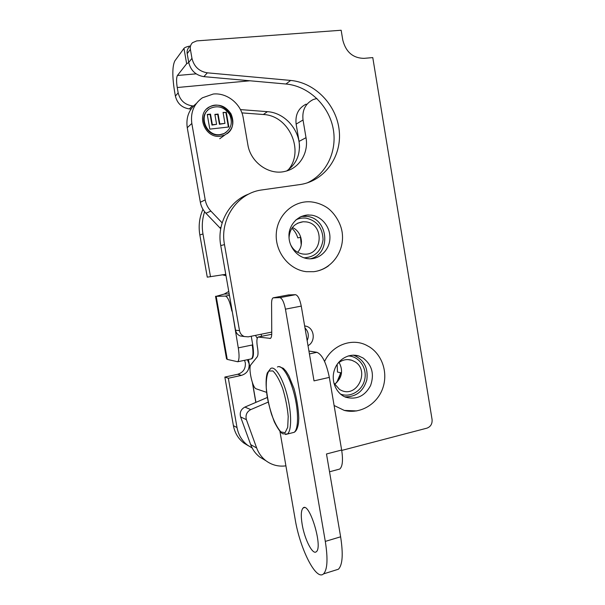 <?xml version="1.0" encoding="UTF-8"?>
<svg xmlns="http://www.w3.org/2000/svg" width="605" height="605" viewBox="0 0 605 605"><rect width="100%" height="100%" fill="white"/><g stroke="black" fill="none" stroke-linecap="round" stroke-linejoin="round"><path stroke-width="0.91" d="M228.395 127.042L225.862 112.417L223.109 112.704M226.27 112.076L228.849 126.989L209.806 129.115L207.25 114.458L210.502 114.111L212.355 124.766L216.598 124.305L214.873 114.406L218.102 114.065L219.819 123.949L224.962 123.382L223.056 112.417L225.862 112.417M224.962 123.382L219.426 124.267L217.709 114.398L214.926 114.693M219.819 123.949L219.426 124.267M218.102 114.065L217.709 114.398M216.598 124.305L211.969 125.084L210.116 114.451L207.303 114.746M212.355 124.766L211.969 125.084M210.502 114.111L210.116 114.451M226.141 132.329L223.585 133.864L219.834 134.892C207.084 137.048 197.918 118.066 207.961 110.102M220.235 134.59L223.986 133.569C231.178 129.228 233.061 122.898 229.635 114.587C224.531 107.1 218.08 105.02 210.29 108.348C197.729 114.821 206.192 136.964 220.235 134.59M206.759 108.892L208.937 107.297C224.213 97.405 241.871 123.443 227.072 133.735M220.515 136.231C204.876 138.885 195.362 114.247 209.315 106.941C218.05 103.168 225.287 105.482 231.019 113.876C234.853 123.208 232.721 130.294 224.629 135.119L220.515 136.231M222.141 222.867L210.903 211.1C207.908 207.901 206.01 204.157 205.216 199.854L191.83 123.473C190.371 112.454 193.895 103.901 202.388 97.806L213.232 94.04C226.981 92.482 241.115 103.886 243.24 117.914L247.846 144.655C250.508 162.458 269.202 175.579 285.144 171.351C299.399 168.258 308.822 152.861 306.017 137.683L303.029 119.987C301.978 110.375 305.374 103.568 313.209 99.553L316.869 98.464M224.41 135.331L219.728 138.742M221.006 227.283L219.751 227.707L220.719 228.788M219.751 227.707L205.912 213.24L210.903 211.1M205.216 199.854L200.346 202.267C201.117 206.464 202.977 210.124 205.912 213.24M200.346 202.267L187.255 127.708L191.83 123.473M196.307 103.523C188.873 109.581 185.856 117.642 187.255 127.708M306.017 137.683L299.059 141.404C300.677 154.131 296.556 163.978 286.702 170.935M299.059 141.404L296.132 124.116L303.029 119.987M306.122 104.128C298.431 108.061 295.104 114.723 296.132 124.116M285.908 465.85C278.542 466.81 271.887 465.109 265.943 460.745C261.7 457.471 258.607 453.228 256.671 448.002L250.667 444.592C252.565 449.689 255.59 453.841 259.749 457.047L264.725 460.012M250.667 444.592L240.601 416.913L246.394 419.673C245.259 415.196 246.719 411.839 250.773 409.6L268.212 402.106M250.773 409.6L244.896 407.082C240.926 409.26 239.497 412.534 240.601 416.913M244.896 407.082L267.342 397.477M255.439 335.389L257.231 338.278M256.671 448.002L246.394 419.673M261.579 336.32L261.148 334.232M337.151 364.414L337.492 372.067L340.812 372.756L336.72 382.587M334.527 384.304C341.976 378.238 343.504 370.933 339.102 362.395M337.855 363.408C342.052 359.846 346.665 358.788 351.687 360.225L354.81 361.684C370.101 370.32 357.495 397.901 341.485 390.482L339.541 389.491L333.839 382.965M348.193 355.921C358.992 356.201 367.205 367.848 364.777 379.214C362.584 390.633 350.424 398.113 340.365 394.006M344.797 396.842C356.05 397.077 363.401 391.374 366.849 379.751C368.301 367.719 363.862 359.529 353.524 355.173L353.403 355.135M345.531 397.152L345.682 397.205C356.557 400.026 364.853 396.139 370.585 385.551C374.518 374.132 372.022 364.944 363.083 358.001L358.599 355.937L353.154 355.135M366.743 345.387L366.214 345.13C351.679 337.779 332.16 345.168 324.582 361.435M334.104 405.501L344.305 410.424L356.784 410.924M291.852 228.244C294.711 230.883 296.692 234.097 297.781 237.894L300.761 237.258L301.494 241.433M297.584 252.277C304.534 245.146 301.638 231.299 292.366 227.525M289.054 237.682C289.757 228.38 294.446 223.071 303.113 221.755L305.986 221.876C324.704 223.737 322.911 255.673 304.149 254.13L302.908 254.024C297.252 253.102 293.115 249.903 290.498 244.435M295.943 219.857C299.241 218.246 302.704 217.694 306.342 218.186C317.111 220.908 322.684 228.07 323.062 239.678C321.346 251.105 314.986 257.155 303.997 257.843M310.184 258.819C331.366 254.372 328.734 218.488 307.053 216.401L301.252 216.439M308.444 214.949C295.784 215.456 288.282 227.359 289.001 236.532C288.948 246.666 296.919 257.163 307.499 258.653L309.851 258.827C320.453 258.864 329.559 249.479 329.922 238.355C330.413 227.238 322.079 216.628 311.545 215.153L307.295 215.002L299.982 217.044M313.829 271.683C331.419 269.452 344.351 251.937 342.324 233.689C341.265 222.716 333.423 211.591 326.435 207.228C321.845 204.369 316.907 202.599 311.605 201.934C294.28 199.945 277.627 214.367 276.319 233.076C274.761 251.763 288.986 269.769 306.38 271.683L313.829 271.683C319.221 271.002 324.114 269.059 328.523 265.845M271.736 332.092L248.262 336.841L244.337 336.546C241.72 335.488 240.109 333.529 239.512 330.678L224.485 244.624C219.57 219.441 237.137 193.63 260.815 190.083L301.018 184.412C325.074 180.35 341.863 156.302 339.246 130.839C336.864 105.368 315.417 82.651 290.65 80.435L207.349 72.827C199.166 71.473 194.031 66.648 191.959 58.36L190.393 49.391C190 46.691 190.704 44.46 192.519 42.683L196.723 40.898L341.159 30.25L342.801 40.149C345.909 52.06 352.957 58.125 363.945 58.36L372.778 57.588L432.076 419.507C432.393 423.848 430.677 426.729 426.926 428.158L341.719 450.43M308.005 345.667C315.931 341.643 314.494 327.978 305.948 326.155L304.64 325.906M308.928 351.044L316.914 352.314L309.42 353.925M266.608 392.358L256.165 388.818C252.497 388.1 248.02 367.56 250.901 364.724L257.238 356.806C258.169 355.339 258.267 352.291 257.533 347.671L257.359 346.673C256.55 341.394 256.762 338.187 258.017 337.046L270.443 338.384C271.297 337.817 271.728 336.13 271.743 333.31L271.584 303.468C271.6 300.352 272.099 298.477 273.082 297.849L279.865 297.637C282.149 298.295 284.01 302.137 285.447 309.155L301.26 306.1L314.018 380.878L329.332 377.391C326.314 362.856 322.178 354.5 316.914 352.314M329.332 377.391L341.651 450.022L326.488 453.984L340.623 536.809C343.315 554.195 342.574 565.002 338.392 569.237L335.488 570.144M338.097 469.488L339.753 469.041C342.551 466.538 343.186 460.201 341.651 450.022M301.26 306.1C299.823 299.127 297.917 295.323 295.52 294.695L288.54 294.922M302.16 524.376C300.738 515.566 301.063 510.098 303.135 507.973C309.314 501.363 323.282 547.26 316.279 551.745C312.656 555.299 304.534 539.176 302.16 524.376M285.447 309.155L325.301 541.399C328.046 558.899 327.441 569.736 323.493 573.911C316.014 581.14 299.815 548.311 295.157 519.226L279.949 431.441M333.09 399.527L330.58 384.719M304.98 327.933C308.482 331.593 309.208 335.828 307.151 340.623M249.033 193.948C229.348 200.86 216.598 223.744 220.742 245.57L235.542 330.201C236.131 333.007 237.712 334.928 240.291 335.972L243.218 336.388M189.274 47.039C187.489 48.786 186.794 50.986 187.187 53.633L188.722 62.451C190.764 70.596 195.816 75.33 203.87 76.646L285.953 84.012C308.285 86.001 328.212 104.816 332.947 127.504C337.779 150.191 326.927 173.9 307.151 182.914M178.165 92.837L175.397 96.082C177.273 103.523 181.923 107.796 189.357 108.908L192.329 105.883C184.797 104.748 180.071 100.4 178.165 92.837L177.235 87.521L250.009 80.783M175.397 96.082L174.452 90.735C172.191 76.169 172.312 66.225 174.83 60.916L183.965 48.377L186.65 63.744L188.745 62.542M252.149 447.972L247.702 445.28C241.985 440.886 238.423 434.98 237.016 427.576L233.401 425.663C234.793 432.961 238.302 438.769 243.936 443.11L248.428 445.809M233.401 425.663L224.848 377.066L228.342 378.238L237.016 427.576M244.518 360.3L245.312 362.796C245.766 368.649 243.24 372.476 237.742 374.268L224.848 377.066M222.126 274.753L226.013 275.691M225.771 274.337L207.265 277.151L199.839 234.982L202.97 233.938C201.677 226.338 202.229 218.942 204.619 211.758M202.955 209.338C199.378 217.475 198.342 226.02 199.839 234.982M288.335 169.808C304.678 150.774 289.016 115.457 263.364 114.511L241.894 112.885M191.067 109.036L189.357 108.908M299.483 147.991C300.057 130.075 284.91 112.674 267.372 111.668L240.442 109.596M193.547 105.981L192.329 105.883M237.742 374.268L241.41 375.387C246.991 373.565 249.547 369.678 249.086 363.734L247.407 359.688M251.264 358.871L251.907 358.75C253.654 357.237 253.934 352.617 252.754 344.888L251.249 336.236M252.754 344.888L238.279 347.867L232.191 311.023M215.524 296.268L226.52 358.848L227.261 359.408L216.182 296.321L225.423 296.087C227.858 296.926 229.998 301.925 231.851 311.091M227.261 359.408L237.689 361.752C239.277 360.172 239.474 355.543 238.279 347.867M196.156 73.848L177.416 75.481C176.373 77.531 176.312 81.546 177.235 87.521M177.416 75.481L186.65 63.744M190.015 46.048C186.794 46.676 184.775 47.447 183.965 48.377M249.086 363.734L250.009 369.012M252.361 382.481L255.832 402.401M241.41 375.387L228.342 378.238M216.182 296.321L224.221 294.068L229.197 293.901M228.766 291.459L224.221 294.068M202.97 233.938L210.502 276.765M277.43 367.016C281.809 364.104 289.651 376.272 294.174 393.931C298.757 411.559 298.598 429.505 294.098 432.341L292.109 432.832M285.575 434.519L287.322 434.019C291.708 431.214 291.776 413.23 287.209 395.541C282.701 377.815 274.98 365.586 270.715 368.475L267.312 372.907C265.829 377.611 265.701 384.909 266.926 394.8C268.053 402.401 270.511 411.408 274.299 421.821C277.559 428.295 280.342 432.272 282.648 433.762L287.171 434.095L294.098 432.341C296.314 431.191 297.789 427.992 298.522 422.744L298.787 418.229C298.446 408.806 296.843 398.907 293.985 388.523L288.88 375.856L286.104 371.326L283.39 368.339L279.071 366.6M285.061 432.734L280.886 431.909C277.612 428.272 274.473 422.366 271.486 414.175C268.854 405.274 267.115 396.457 266.26 387.714C266.064 379.781 266.926 374.23 268.847 371.054L272.832 370.933C276.122 374.011 279.389 379.796 282.626 388.274C285.499 397.742 287.36 407.135 288.207 416.452L287.715 427.281L285.061 432.734M325.301 541.399L340.623 536.809M279.865 297.637L295.52 294.695M273.543 297.736L288.895 294.854M269.868 338.49L270.458 338.369M258.516 336.947L271.728 334.27L258.494 336.947M235.542 330.201L239.512 330.678M220.742 245.57L224.485 244.624M285.953 84.012L290.65 80.435M203.87 76.646L207.349 72.827M188.722 62.451L191.959 58.36M187.187 53.633L190.393 49.391M255.93 402.355L252.572 383.086M250.024 368.468L248.451 359.468M250.795 358.969L251.453 358.833C253.155 357.237 253.412 352.624 252.24 344.986M229.446 295.353L225.423 296.087M263.364 114.511L267.372 111.668M223.585 133.864L223.986 133.569M208.937 107.297L209.315 106.941M259.749 457.047L265.943 460.745M340.486 372.688C339.874 376.786 338.271 380.394 335.662 383.502M351.687 360.225L347.807 359.582M353.524 355.173L358.599 355.937M359.461 356.216C349.319 352.481 337.711 359.529 334.52 369.776C330.701 380.137 335.692 393.394 345.682 397.205M344.305 410.424C360.209 414.486 377.323 404.163 382.791 388.16C388.1 372.937 382.489 355.256 369.579 346.983L366.214 345.13M300.503 237.311L301.222 244.904M303.113 221.755L297.615 223.2M302.855 216.25L307.295 215.002M303.135 507.973L304.413 507.61M323.493 573.911L338.392 569.237M339.753 469.041L329.528 471.794M304.663 326.057L305.948 326.155M240.291 335.972L244.337 336.546M251.892 358.773L237.689 361.752M247.702 445.28L243.936 443.11M225.801 274.473L223.011 274.814"/></g></svg>
